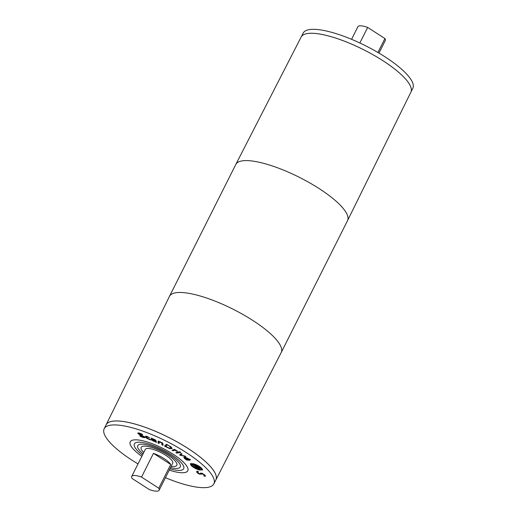 <?xml version="1.0" encoding="UTF-8"?>
<svg xmlns="http://www.w3.org/2000/svg" width="517" height="517" viewBox="0 0 517 517"><rect width="100%" height="100%" fill="white"/><g stroke="black" fill="none" stroke-linecap="round" stroke-linejoin="round"><path stroke-width="0.78" d="M184.957 456.033L185.881 456.66L179.599 454.947L181.118 453.422L182.081 454.081L180.834 455.199L184.957 456.033M180.834 455.199L181.848 453.926M180.394 455.483L180.724 454.824L180.123 454.417M176.846 453.144L175.896 452.549L178.785 451.974L179.735 452.575L176.846 453.144L176.943 452.343M179.018 452.123L177.176 452.485M163.12 444.051L162.965 445.357L161.899 444.859L161.886 443.159L160.91 442.546L159.242 442.022L159.062 443.528L157.995 443.024L158.234 441.007L161.226 442.358L163.12 444.051M157.995 443.024L158.473 441.124M159.152 442.752L158.325 442.365M161.899 444.859L162.215 442.5M163.055 444.588L162.228 444.2M155.249 441.324L155.029 440.633L152.347 440.006L155.249 441.324L155.578 440.665L155.126 439.889M155.029 440.633L155.358 439.973M152.677 439.23L152.347 440.006M155.358 441.673L153.426 441.156L151.268 439.579L152.179 439.334L154.919 440.303L151.222 438.086L155.061 439.734L155.96 440.678L156.502 442.371L155.449 441.932L155.695 441.014L154.997 440.904M155.449 441.932L155.695 441.014M156.205 441.453L155.779 441.272M151.358 438.513L151.526 438.183M151.423 438.539L151.584 438.209M154.919 440.303L155.171 439.812M152.004 440.381L152.341 439.721L151.597 438.92M145.135 437.046L143.455 436.82M140.734 435.256L138.02 433.595C137.503 432.891 138.026 432.748 139.584 433.175L142.091 434.138L142.653 434.803L140.055 433.679L139.028 433.86L144.747 437.027L144.805 437.705L143.125 437.479L140.333 436.393L139.745 435.695L142.647 436.975L143.765 436.794L140.734 435.256L140.889 434.939M144.747 437.027L144.967 437.388M139.254 432.936L139.028 433.86M139.487 433.847L138.343 432.929M138.349 432.936L138.02 433.595L137.826 433.097M139.151 434.506L139.332 434.144M144.217 436.432L143.881 437.091L143.978 436.354M150.195 439.812L146.964 438.416L145.49 437.02L145.607 436.206L147.429 436.561L149.684 437.964L147.662 436.968C146.55 436.581 146.182 436.723 146.55 437.401L148.961 439.101L150.57 439.411L150.899 439.948L150.195 439.812L150.402 439.398M146.75 436.232L146.55 437.401M146.401 437.065L145.729 436.186M167.295 445.027L165.841 446.488L169.072 448.026L170.823 448.026L170.19 446.746L167.43 444.762M170.19 446.746L170.352 446.417M167.301 444.698L165.841 446.488M170.823 448.026L171.276 447.108M169.486 448.536L164.529 446.126L166.422 444.226L171.088 446.947L171.961 448.64L169.486 448.536L169.666 448.187M166.041 446.093L165.072 445.576M172.077 448.116L170.707 448.123M177.098 451.341L174.714 450.184L173.027 450.811L172.038 450.229L174.41 449.338L177.512 451.186L177.098 451.341L177.26 451.024M173.027 450.811L173.363 450.152L172.924 449.893M174.714 450.184L174.972 449.667M174.849 449.596L173.363 450.152M177.047 451.315L177.208 450.992M180.278 452.517L179.205 451.845L179.709 451.742L180.788 452.42L180.278 452.517L180.439 452.201M187.316 458.256L186.081 457.888L188.55 459.775L189.138 459.645L187.438 458.017M188.55 459.775L189.364 459.199M186.081 457.888L186.249 457.545M190.101 460.078L188.77 460.311L185.532 457.842L184.821 457.965L187.665 460.156L186.883 460.085L184.924 458.837L183.787 457.422L184.782 457.235L189.222 459.09L190.082 460.182M185.164 457.28L184.821 457.965M185.532 457.842L185.752 457.403M188.77 460.311L189.054 459.736M190.43 459.419L189.138 459.658M184.873 457.868L184.239 457.222M194.075 464.285L191.29 464.298L191.878 465.604L198.787 469.494L201.572 469.481L200.99 468.182L194.075 464.285L194.23 463.975M191.846 463.426L191.29 464.298M201.572 469.481L201.94 468.544M199.226 469.979C195.736 468.893 193.009 467.355 191.032 465.365L190.327 463.814L193.636 463.801C197.119 464.886 199.853 466.431 201.837 468.421L202.528 469.966L199.226 469.979M202.567 469.578L201.352 469.694M191.251 464.583L190.624 463.542M199.168 468.182L198.101 466.845L196.454 466.379L198.573 468.15L199.168 468.182L199.446 467.627M199.051 467.891L199.278 467.446M194.793 467.568L194.276 466.993L196.176 466.767L192.343 464.854L198.522 466.605L200.131 468.648L198.812 468.576L196.718 467.342L194.793 467.568L195.109 466.896M196.718 467.342L196.938 466.916M196.757 466.715L195.129 466.909M197.404 467.872L197.565 467.549M198.812 468.576L198.993 468.215M199.465 468.764L199.795 468.105L199.278 467.956M196.176 466.767L196.415 466.011M198.005 472.48L196.945 471.174M197.668 473.139L196.647 471.963L196.971 471.161L198.373 471.743L197.604 472.338L199.226 473.65L200.383 473.779L201.158 473.113L202.606 473.533L205.339 475.634L205.094 476.377L203.769 475.827L204.389 475.259L202.864 474.037L199.543 474.173L197.668 473.139L197.856 472.764M202.018 473.262L201.785 473.746L199.872 473.514M204.648 474.742L204.383 475.543L204.732 474.819M205.339 475.634L205.094 476.377L205.385 475.808M205.359 475.692L204.486 475.33M200.383 473.779L200.583 473.346M197.946 471.401L197.604 472.338M196.977 471.304L196.647 471.963L196.971 471.161M138.02 463.904A61.374 16.764 26.7 0 1 104.188 428.716A61.374 16.764 26.7 0 1 186.03 452.407A61.374 16.764 26.7 0 1 213.851 483.873A61.374 16.764 26.7 0 1 165.434 477.689M141.832 456.317A32.222 8.802 26.7 0 1 130.232 441.815A32.222 8.802 26.7 0 1 173.201 454.256A32.222 8.802 26.7 0 1 187.807 470.774A32.222 8.802 26.7 0 1 169.246 470.102A32.209 8.795 26.7 0 0 187.794 470.767L187.91 470.522M131.719 476.435A15.342 4.188 26.7 0 0 132.074 478.451L149.323 489.567A15.342 4.188 26.7 0 0 159.133 490.219L172.73 463.193A15.342 4.188 26.7 0 0 165.77 455.322A15.342 4.188 26.7 0 0 145.309 449.402L131.719 476.435A15.342 4.188 26.7 0 1 141.529 477.088L153.465 453.351L170.713 464.473L158.777 488.21L141.529 477.088M153.465 453.351A15.342 4.188 26.7 0 1 164.115 458.618A15.342 4.188 26.7 0 1 170.713 464.473M158.777 488.21A15.342 4.188 26.7 0 1 159.133 490.219M215.589 480.422A61.407 16.77 -153.3 0 0 215.854 479.963L281.183 352.562A62.525 17.08 -153.3 0 0 281.196 352.529L347.521 220.662A62.525 17.08 -153.3 0 0 347.534 220.63L410.866 92.22A61.407 16.77 -153.3 0 0 363.529 49.677A61.407 16.77 -153.3 0 0 301.146 37.037L235.817 164.438A62.525 17.08 -153.3 0 0 235.804 164.471L169.479 296.338A62.525 17.08 -153.3 0 0 169.466 296.37L106.134 424.78A61.407 16.77 -153.3 0 0 105.927 425.265M215.854 479.963A61.407 16.77 -153.3 0 0 168.542 437.356A61.407 16.77 -153.3 0 0 106.134 424.78A61.394 16.77 26.7 0 1 188.02 448.465A61.394 16.77 26.7 0 1 215.854 479.925A61.394 16.77 26.7 0 1 215.854 479.931A61.394 16.77 26.7 0 1 215.647 480.306M105.985 425.148A61.394 16.77 26.7 0 1 106.153 424.767L106.159 424.754A61.394 16.77 26.7 0 1 106.159 424.754A61.394 16.77 26.7 0 1 188.026 448.452A61.394 16.77 26.7 0 1 215.847 479.938L215.854 479.925A61.374 16.764 26.7 0 0 188.014 448.465A61.374 16.764 26.7 0 0 106.172 424.774L104.188 428.716M305.534 33.948A61.394 16.77 26.7 0 1 383.019 60.76A61.394 16.77 26.7 0 1 410.731 86.856M359.858 42.982L367.677 27.433L384.926 38.549A15.342 4.188 26.7 0 1 385.281 40.565L378.98 53.096M384.926 38.549L377.927 52.476M351.566 39.311L357.867 26.781A15.342 4.188 26.7 0 1 367.677 27.433M301.411 36.578L303.149 33.127A61.374 16.764 26.7 0 1 384.991 56.818A61.374 16.764 26.7 0 1 412.812 88.284L411.073 91.735M176.853 465.268A19.963 5.454 26.7 0 0 167.805 455.031A19.963 5.454 26.7 0 0 141.186 447.328A19.963 5.454 26.7 0 0 143.745 452.517A19.95 5.448 26.7 0 1 141.199 447.334A19.95 5.448 26.7 0 1 167.799 455.031A19.95 5.448 26.7 0 1 176.84 465.261A19.95 5.448 26.7 0 1 171.159 466.302A19.963 5.454 26.7 0 0 176.853 465.268L176.937 465.067M143.086 453.829A23.769 6.495 26.7 0 1 137.787 445.615A23.769 6.495 26.7 0 1 169.479 454.792A23.769 6.495 26.7 0 1 180.252 466.974A23.769 6.495 26.7 0 1 170.5 467.62M142.498 454.999A27.601 7.542 26.7 0 1 134.362 443.896A27.601 7.542 26.7 0 1 171.166 454.546A27.601 7.542 26.7 0 1 183.677 468.699A27.601 7.542 26.7 0 1 169.912 468.79M141.839 456.311A32.209 8.795 26.7 0 1 130.245 441.822A32.209 8.795 26.7 0 1 173.195 454.256A32.209 8.795 26.7 0 1 187.794 470.767M161.886 443.159L162.067 442.804M162.034 443.709L162.364 443.05M154.893 440.226L155.119 439.773M143.125 437.479L143.293 437.143M145.49 437.02L145.826 436.361M146.964 438.416L147.138 438.073M184.924 458.837L185.092 458.501M189.157 460.343L189.493 459.684M200.99 468.182L201.191 467.782M191.032 465.365L191.316 464.796M199.543 474.173L199.717 473.824M202.864 474.037L203.019 473.714M347.534 220.63A62.525 17.08 -153.3 0 0 299.337 177.312A62.525 17.08 -153.3 0 0 235.817 164.438M281.196 352.529A62.525 17.08 -153.3 0 0 233.012 309.179A62.525 17.08 -153.3 0 0 169.479 296.338M189.132 459.671L189.461 459.012M200.764 473.029L200.434 473.688M213.851 483.873L215.835 479.931"/></g></svg>

